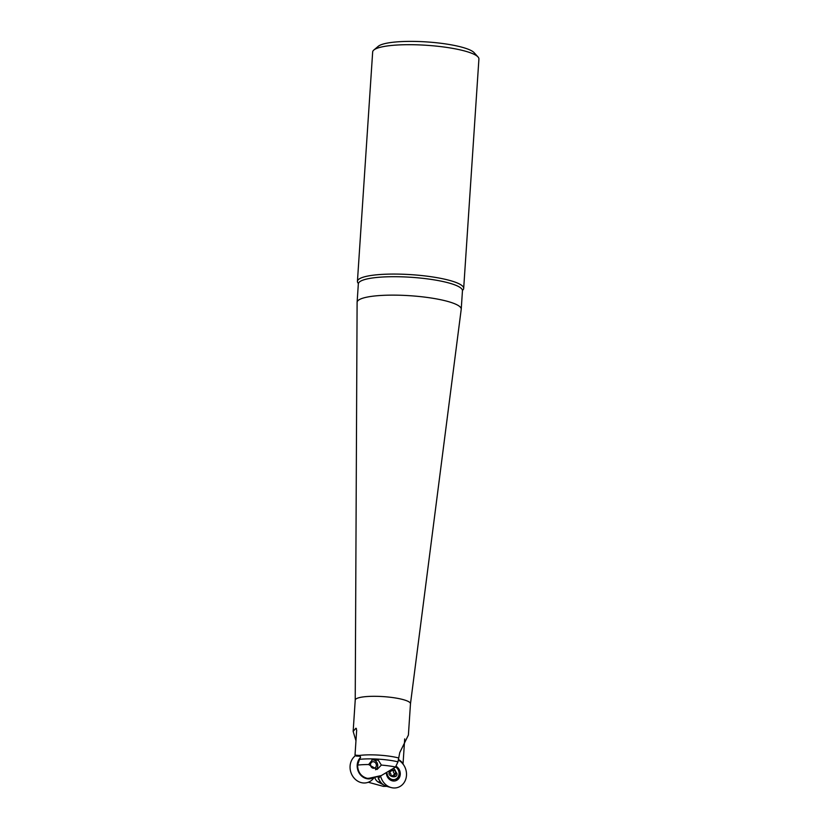 <?xml version="1.0" encoding="UTF-8"?>
<svg xmlns="http://www.w3.org/2000/svg" width="829" height="829" viewBox="0 0 829 829"><rect width="100%" height="100%" fill="white"/><g stroke="black" fill="none" stroke-linecap="round" stroke-linejoin="round"><path stroke-width="1.24" d="M410.469 703.821A27.689 5.326 3.8 0 0 410.479 703.759L461.214 309.3A52.175 10.041 -176.2 0 0 461.225 309.186A52.175 10.041 -176.2 0 0 433.453 298.378A52.175 10.041 -176.2 0 0 357.112 302.264A52.175 10.041 -176.2 0 0 357.102 302.388L355.226 700.122A27.689 5.326 3.8 0 1 355.226 700.09A27.689 5.326 3.8 0 1 395.744 698.028A27.689 5.326 3.8 0 1 410.479 703.759L408.396 735.064L399.754 752.587L397.982 761.83A28.88 5.554 -176.2 0 0 359.527 759.343L357.6 765.094A30.507 5.865 3.8 0 1 368.636 764.535L372.49 759.727L378.314 760.245L381.371 765.084A30.507 5.865 3.8 0 1 395.578 767.001A6.819 5.958 -106.8 0 1 399.06 773.903A6.819 5.958 -106.8 0 1 395.018 779.426A6.819 5.958 -106.8 0 1 387.081 773.374M392.666 769.923A2.124 1.855 73.2 0 0 394.666 769.706L395.267 770.203A2.124 1.855 73.2 0 0 396.449 773.053L396.397 773.851A2.124 1.855 73.2 0 0 394.863 776.245L394.21 776.535A2.124 1.855 73.2 0 0 391.485 776.079L390.894 775.581A2.124 1.855 73.2 0 0 389.703 772.732L389.506 772.1M395.267 770.203L393.474 770.742A2.124 1.855 73.2 0 0 394.666 773.592L396.449 773.053M395.018 779.426L393.858 779.778A6.819 5.958 -106.8 0 1 389.247 779.084A6.819 5.958 -106.8 0 1 388.801 778.773M389.775 771.934A2.124 1.855 73.2 0 0 391.019 771.146M394.614 774.39A2.124 1.855 73.2 0 0 393.112 775.706M394.811 774.296L394.666 773.592M391.671 770.69A2.124 1.855 73.2 0 0 392.231 770.618L394.013 770.079M372.781 777.985A12.186 10.653 -106.8 0 1 361.952 776.307A12.186 10.653 -106.8 0 1 357.206 765.032A12.186 10.653 -106.8 0 1 360.48 757.519M355.869 755.426A14.912 13.026 73.2 0 0 350.087 766.058A14.912 13.026 73.2 0 0 358.055 781.332A14.912 13.026 73.2 0 0 373.029 778.928L374.107 777.695M395.101 780.897A7.875 6.881 73.2 0 0 399.288 774.68A7.875 6.881 73.2 0 0 397.775 769.115M397.464 768.69A7.875 6.881 73.2 0 0 395.62 766.949M398.293 760.017A14.912 13.026 -106.8 0 1 406.479 775.416A14.912 13.026 -106.8 0 1 391.101 787.55A14.912 13.026 -106.8 0 1 380.532 775.789M396.086 766.317A7.875 6.881 -106.8 0 1 400.272 774.379A7.875 6.881 -106.8 0 1 395.599 780.773A7.875 6.881 -106.8 0 1 386.407 773.685M378.542 778.162A12.186 10.653 73.2 0 0 386.78 786.369L391.101 787.55M358.273 283.352A53.243 10.238 3.8 0 1 357.434 281.342A53.243 10.238 3.8 0 1 363.558 277.083A53.243 10.238 3.8 0 1 435.339 277.383A53.243 10.238 3.8 0 1 463.68 288.399A53.243 10.238 3.8 0 1 462.582 290.274M404.697 738.908L403.07 763.488L402.479 763.623M355.962 740.815L353.154 731.396L355.838 728.276L356.677 730.152L355.009 755.146L359.309 755.457A27.689 5.326 3.8 0 1 391.858 756.566A27.689 5.326 3.8 0 1 398.77 758.007M398.407 759.499A15.761 13.772 -106.8 0 1 403.049 763.499L403.07 763.488M399.806 760.949A15.761 13.772 73.2 0 0 398.314 759.924M397.982 761.83L395.433 767.177L381.309 775.561L369.04 778.265L381.309 775.561M463.68 288.399L478.913 59.025A53.243 10.238 -176.2 0 0 478.012 56.952A53.243 10.238 -176.2 0 0 450.572 48.009A53.243 10.238 -176.2 0 0 373.827 50.03A53.243 10.238 -176.2 0 0 372.667 51.968L357.434 281.342M357.6 765.094L357.589 765.302C357.848 772.193 361.061 776.535 367.216 778.338A19.803 3.813 -176.2 0 1 369.04 778.265M381.371 765.084L377.081 769.457L368.636 764.535M375.558 769.758A5.326 4.653 73.2 0 0 377.703 765.903A5.326 4.653 73.2 0 0 371.92 759.924M478.012 56.952L474.115 52.662A48.984 9.42 -176.2 0 0 448.872 44.434A48.984 9.42 -176.2 0 0 378.262 46.3L373.827 50.03M355.6 755.053L356.366 756.11L360.169 756.193L359.309 755.457L360.605 757.146L359.527 759.343M356.418 728.587A25.554 22.331 -106.8 0 0 355.838 728.276L356.149 728.297M368.294 782.255L383.361 786.369L386.19 786.182M383.682 784.949L377.806 781.84C375.06 779.488 374.428 777.82 375.91 776.846L379.558 777.105L380.2 776.545L379.433 776.172A15.761 13.772 -106.8 0 1 379.423 776.131L379.34 776.151M379.537 780.431L378.231 778.763L379.558 777.105M380.055 775.934A14.373 12.559 73.2 0 0 380.2 776.545M369.278 778.452L367.216 778.338M376.211 764.203A3.306 2.881 -106.8 0 1 370.667 765.789A3.306 2.881 -106.8 0 1 376.211 764.203M393.993 768.763L396.946 773.54C397.982 778.866 387.485 777.125 389.205 772.255M394.158 776.452L394.863 776.245M461.225 309.186L462.458 290.751A52.175 10.041 -176.2 0 0 434.686 279.953A52.175 10.041 -176.2 0 0 364.345 279.663A52.175 10.041 -176.2 0 0 358.335 283.839L358.439 283.539M359.827 756.172L359.299 755.457M380.532 781.965A13.658 2.622 3.8 0 1 377.806 781.84M379.226 780.193L378.428 778.338M392.138 775.706L390.998 776.048M396.075 773.913L394.293 774.452M389.651 779.54L391.06 779.851M353.154 731.396L355.226 700.09M357.112 302.264L358.335 283.839M386.677 786.338L383.361 786.369"/></g></svg>
